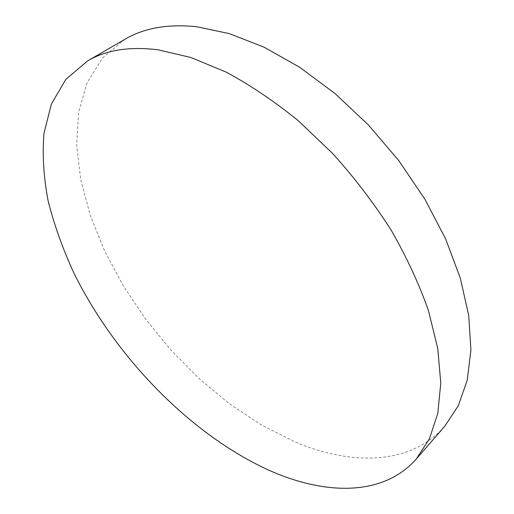 <?xml version="1.0" encoding="UTF-8"?>
<svg xmlns="http://www.w3.org/2000/svg" width="514" height="514" viewBox="0 0 514 514"><rect width="100%" height="100%" fill="white"/><g stroke="black" fill="none" stroke-linecap="round" stroke-linejoin="round"><path stroke-width="0.39" stroke-dasharray="2.57 1.93" d="M125.146 39.16L102.53 57.915L87.078 82.786L78.584 112.251L76.637 144.909L80.692 179.54L90.168 215.077L104.47 250.633L123.045 285.424L145.346 318.764L170.873 350.028L199.104 378.593L229.533 403.837L261.587 425.123L294.625 441.738C351.062 465.8 410.423 465.395 444.745 426.26"/><path stroke-width="0.77" d="M158.351 49.852C129.721 46.266 106.16 49.948 87.656 60.877L65.863 79.31L51.381 104.027L43.941 133.486C42.238 154.952 43.651 177.491 48.168 201.109C54.253 224.997 62.811 248.937 73.836 272.934C114.982 356.35 189.011 433.186 267.274 469.475C323.846 495.297 382.924 496.993 416.327 458.963L429.434 438.776L437.812 413.34L440.768 383.001L437.742 348.408L428.406 310.495C419.083 283.953 406.632 257.103 391.045 229.944C373.826 203.088 354.364 177.6 332.648 153.487L298.248 120.7C274.264 101.245 250.189 85.022 226.025 72.044L191.015 57.542L158.351 49.852M416.327 458.963L444.745 426.26L458.327 405.674L467.29 380.032L470.933 349.726L468.71 315.41L460.281 278.035L445.593 238.837L424.93 199.239L398.935 160.818L368.557 125.12L335.032 93.561L299.733 67.302L264.055 47.172L229.334 33.616L196.733 26.728C168.039 23.792 144.177 27.942 125.146 39.16L87.656 60.877"/></g></svg>

